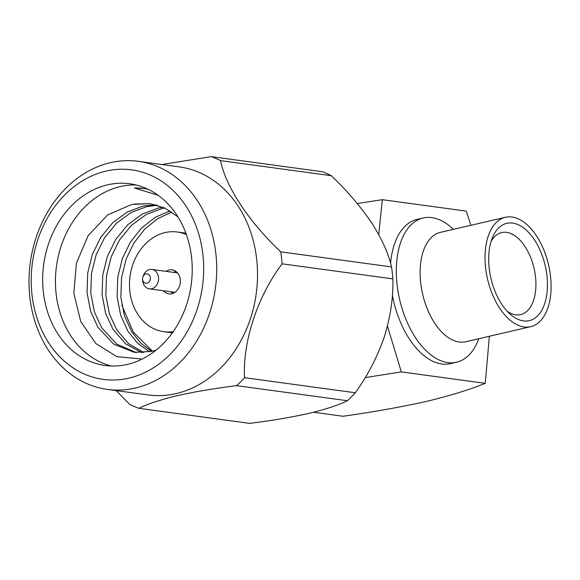 <?xml version="1.0" encoding="UTF-8"?>
<svg xmlns="http://www.w3.org/2000/svg" width="580" height="580" viewBox="0 0 580 580"><rect width="100%" height="100%" fill="white"/><g stroke="black" fill="none" stroke-linecap="round" stroke-linejoin="round"><path stroke-width="0.87" d="M146.972 283.221A4.749 3.857 97.7 0 1 142.586 279.06A4.749 3.857 97.7 0 1 142.854 277.073A4.749 3.857 97.7 0 1 145.942 273.919A4.749 3.857 97.7 0 1 150.3 277.682A4.749 3.857 97.7 0 1 146.972 283.221M142.854 277.073L143.188 276.044A9.787 7.946 97.7 0 1 149.546 269.555A9.787 7.946 97.7 0 1 151.924 269.439A9.787 7.946 97.7 0 1 158.587 278.748A9.787 7.946 97.7 0 1 151.663 288.717A9.787 7.946 97.7 0 1 149.285 288.833A9.787 7.946 97.7 0 1 142.629 280.14L142.586 279.06M166.076 271.36A12.122 9.838 97.7 0 1 169.193 269.976A12.122 9.838 97.7 0 1 172.137 269.838A12.122 9.838 97.7 0 1 180.387 281.365A12.122 9.838 97.7 0 1 171.81 293.712A12.122 9.838 97.7 0 1 168.867 293.85A12.122 9.838 97.7 0 1 163.437 290.761M173.21 331.615A50.308 40.839 97.7 0 1 163.727 331.688A50.308 40.839 97.7 0 1 129.478 283.823A50.308 40.839 97.7 0 1 165.068 232.587A50.308 40.839 97.7 0 1 177.284 232A50.308 40.839 97.7 0 1 186.405 234.595M158.217 195.329L134.393 188A88.885 72.159 97.7 0 1 143.818 188.514A88.885 72.159 97.7 0 1 147.987 189.232M177.973 216.884L164.829 208.053L150.097 203.645L131.885 204.428L107.684 214.912L88.196 235.574L76.437 263.139L73.841 293.262L80.7 321.458L95.896 343.592L116.913 356.678L140.846 358.94M136.141 184.984A91.691 74.443 -82.3 0 0 120.306 186.586A91.691 74.443 -82.3 0 0 55.564 276.007A91.691 74.443 -82.3 0 0 111.519 366.009M107.343 389.397L148.161 394.944A115.079 93.431 -82.3 0 0 176.11 393.595A115.079 93.431 -82.3 0 0 257.52 276.385A115.079 93.431 -82.3 0 0 179.176 166.881L138.359 161.334A115.079 93.431 97.7 0 1 216.71 270.831A115.079 93.431 97.7 0 1 135.292 388.049A115.079 93.431 97.7 0 1 107.343 389.397A115.079 93.431 97.7 0 1 29 279.894A115.079 93.431 97.7 0 1 110.41 162.683A115.079 93.431 97.7 0 1 138.359 161.334M161.791 164.517L211.338 156.629A131.66 106.887 97.7 0 1 220.56 160.638C225.489 186.252 249.269 222.423 280.763 251.858A131.66 106.887 97.7 0 1 282.083 263.827C257.643 296.25 242.636 341.402 244.521 377.696A131.66 106.887 97.7 0 1 236.625 385.664C215.274 388.281 195.598 391.594 177.603 395.603C160.544 399.707 147.632 403.941 138.859 408.305A131.66 106.887 97.7 0 1 129.637 404.303L116.203 390.601M106.01 171.107A105.727 85.833 -82.3 0 0 31.965 294.423A105.727 85.833 -82.3 0 0 128.869 378.146A105.727 85.833 -82.3 0 0 202.913 254.83A105.727 85.833 -82.3 0 0 106.01 171.107M107.532 184.846A91.691 74.443 97.7 0 1 129.797 183.773A91.691 74.443 97.7 0 1 192.219 271.019A91.691 74.443 97.7 0 1 127.353 364.407A91.691 74.443 97.7 0 1 105.081 365.48A91.691 74.443 97.7 0 1 42.666 278.233A91.691 74.443 97.7 0 1 107.532 184.846M491.079 241.425A42.101 23.49 -103 0 1 501.657 232.573A42.101 23.49 -103 0 1 506.608 232.362A42.101 23.49 -103 0 1 534.905 272.593A42.101 23.49 -103 0 1 520.659 314.606A42.101 23.49 -103 0 1 515.707 314.817A42.101 23.49 -103 0 1 507.261 311.308M523.457 320.892A49.938 27.862 -103 0 1 510.175 314.157A49.938 27.862 -103 0 1 492.442 237.59A49.938 27.862 -103 0 1 512.662 223.09A49.938 27.862 -103 0 1 546.954 275.921A49.938 27.862 -103 0 1 523.457 320.892M511.995 217.021A56.137 31.32 -103 0 1 549.731 270.657A56.137 31.32 -103 0 1 530.722 326.685A56.137 31.32 -103 0 1 524.132 326.961A56.137 31.32 -103 0 1 486.388 273.325A56.137 31.32 -103 0 1 505.397 217.304A56.137 31.32 -103 0 1 511.995 217.021M530.722 326.685L465.798 341.721A56.137 31.32 -103 0 1 459.2 341.997A56.137 31.32 -103 0 1 421.464 288.361A56.137 31.32 -103 0 1 440.466 232.341L505.397 217.304M478.754 338.72A74.022 41.303 -103 0 1 456.561 362.217A74.022 41.303 -103 0 1 447.861 362.587A74.022 41.303 -103 0 1 398.098 291.856A74.022 41.303 -103 0 1 423.153 217.986A74.022 41.303 -103 0 1 431.853 217.623A74.022 41.303 -103 0 1 453.422 229.339M456.561 362.217L450.479 363.631A74.022 41.303 -103 0 1 441.779 363.993A74.022 41.303 -103 0 1 392.355 295.162M378.733 234.581L382.307 199.687L466.226 211.106L470.924 225.286M489.375 336.262L485.242 383.337L401.324 371.918L387.454 326.054M390.587 263.4A74.022 41.303 -103 0 1 417.071 219.392L423.153 217.986M485.242 383.337C469.93 389.586 450.29 395.625 426.307 401.454C400.976 407.051 373.223 411.988 343.034 416.266L313.526 412.257M382.307 199.687L357.258 203.536M401.324 371.918L365.219 377.58M236.625 385.664L347.391 400.729C338.64 405.079 325.728 409.313 308.647 413.424C290.718 417.419 271.048 420.739 249.625 423.371L138.859 408.305M347.391 400.729A131.66 106.887 -82.3 0 0 355.293 392.762L244.521 377.696M355.293 392.762C367.423 376.05 377.058 357.534 384.214 337.205C390.514 316.76 393.392 297.322 392.856 278.893A131.66 106.887 -82.3 0 0 391.529 266.923L280.763 251.858M282.083 263.827L392.856 278.893M391.529 266.923C388.578 253.706 381.923 238.967 371.57 222.691C360.361 206.299 346.949 190.639 331.325 175.696A131.66 106.887 -82.3 0 0 322.11 171.694L211.338 156.629M220.56 160.638L331.325 175.696M152.424 351.212L133.327 332.094L121.858 305.239M156.1 350.11L151.786 351.379L134.328 352.343L113.716 344.179L97.926 327.243L90.639 311.38L87.043 292.704L87.71 273.035L92.35 254.41L100.703 237.394L112.766 222.669L127.448 211.932L143.144 206.045L155.882 204.783M141.933 352.734L125.584 343.824L112.962 329.288L105.676 313.425L102.08 294.749L102.74 275.079L107.387 256.454L115.739 239.438L127.796 224.721L142.484 213.976L158.18 208.089L163.053 207.249M149.734 351.835L137.583 343.186L127.999 331.332L120.712 315.469L117.116 296.793L117.776 277.124L122.424 258.499L130.261 242.295L141.484 228.085L155.201 217.333L170.063 210.917M134.393 188L144.13 188.558M134.197 204.051L150.416 203.689M136.213 352.56L116.667 344.114L101.681 327.758L94.402 311.895L90.799 293.212L91.466 273.55L96.113 254.917L104.465 237.901L116.522 223.184L131.203 212.439L146.899 206.552L157.688 205.291M143.869 352.633L128.571 343.686L116.718 329.802L109.439 313.939L105.835 295.256L106.502 275.594L111.15 256.962L119.502 239.946L131.559 225.229L146.24 214.484L161.936 208.597L164.821 208.046M151.713 351.393L140.599 342.976L131.754 331.847L124.468 315.984L120.872 297.301L121.539 277.639L126.179 259.013L133.697 243.339L144.384 229.463L157.484 218.754L171.789 212.033M172.84 293.4A12.122 9.838 97.7 0 1 171.114 291.805M173.754 272.404A12.122 9.838 97.7 0 1 175.841 271.324M149.285 288.833L174.935 292.32M163.727 331.688L172.332 332.862M177.284 232L185.89 233.167M151.924 269.439L177.567 272.926"/></g></svg>
